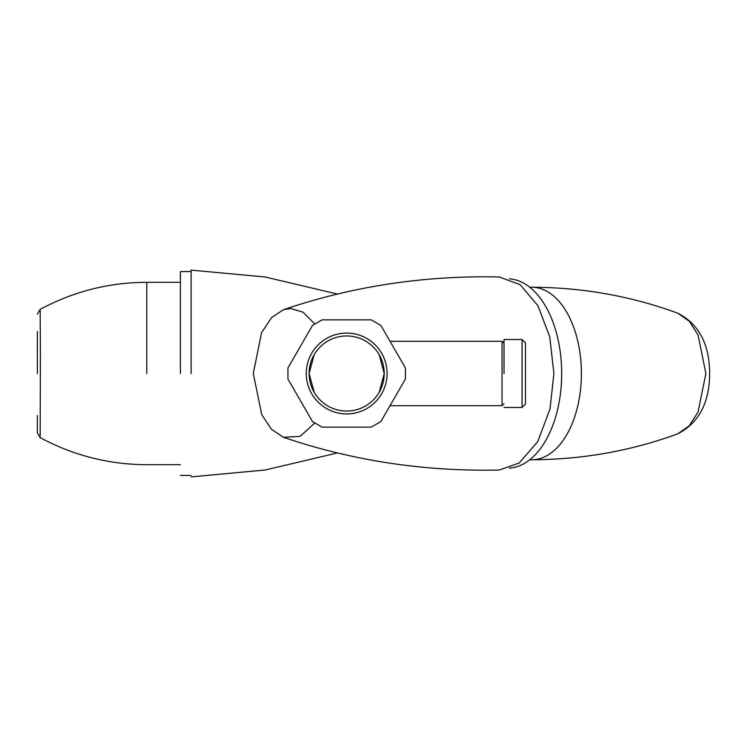 <?xml version="1.0" encoding="UTF-8"?>
<svg xmlns="http://www.w3.org/2000/svg" width="747" height="747" viewBox="0 0 747 747"><rect width="100%" height="100%" fill="white"/><g stroke="black" fill="none" stroke-linecap="round" stroke-linejoin="round"><path stroke-width="1.12" d="M314.861 324.03L303.011 312.181L290.63 308.502L283.449 309.716C352.425 286.269 424.343 275.354 499.183 276.96L520.183 284.691L537.924 305.71L549.745 336.86L553.901 373.5L549.997 409.067L537.737 441.617L519.221 463L499.183 470.04C424.343 471.646 352.425 460.731 283.449 437.284L300.098 436.369L314.861 422.961M283.449 309.716L271.647 317.522L261.599 332.602L253.28 373.5L261.795 414.809L271.497 429.32L283.449 437.275M509.333 468.164A94.738 54.447 -90 0 0 561.688 373.5A94.738 54.447 -90 0 0 509.314 278.836M529.735 459.769L531.817 459.769A86.269 49.582 -90 0 0 531.873 459.769C582.781 459.526 631.448 450.861 677.856 433.755L689.182 425.837L698.025 412.139L705.887 373.5L698.025 334.861L689.182 321.154L677.856 313.245C631.448 296.139 582.781 287.474 531.873 287.231A86.269 49.582 -90 0 0 531.817 287.231L529.735 287.231M371.259 427.144L380.839 421.607L405.425 379.028L405.425 367.972L380.839 325.393L371.259 319.856L322.097 319.856L312.517 325.393L287.931 367.972L287.931 379.028L312.517 421.607L322.097 427.144L371.259 427.144M387.086 373.5A40.413 40.413 0 0 1 346.673 413.913A40.413 40.413 0 0 1 306.27 373.5A40.413 40.413 0 0 1 346.673 333.087A40.413 40.413 0 0 1 387.086 373.5M314.216 392.371L309.127 373.5L314.16 354.722M379.14 354.629L384.229 373.5L379.196 392.278M384.229 373.5A37.546 37.546 0 0 1 346.673 411.046A37.546 37.546 0 0 1 309.127 373.5A37.546 37.546 0 0 1 346.673 335.954A37.546 37.546 0 0 1 384.229 373.5M37.35 373.5L37.35 331.491M37.35 314.085L40.161 309.37L40.394 353.564L40.161 437.63L37.35 432.915L37.35 415.509M180.391 373.5L180.391 271.591L180.391 373.5M522.078 339.53L525.477 342.929L525.477 404.071L522.078 407.47L522.078 339.53L504.02 339.53L504.02 373.5M504.02 403.707L502.049 405.686L502.049 341.314L504.02 343.293M191.12 373.5L191.12 270.106L191.12 373.5M531.873 459.769A86.269 49.582 -90 0 0 581.399 373.5A86.269 49.582 -90 0 0 531.873 287.231M146.776 373.5L146.776 282.31L146.776 373.5M678.071 313.329C698.977 324.273 709.501 344.339 709.65 373.5C709.501 402.661 698.977 422.718 678.071 433.671M40.161 309.37C73.449 291.479 108.987 282.459 146.776 282.31L180.391 282.31M40.161 437.63C73.449 455.521 108.987 464.541 146.776 464.69L180.391 464.69M191.12 475.419L180.391 475.419M191.12 271.581L180.391 271.581M522.078 407.47L504.02 407.47M390.037 341.314L502.049 341.314M390.037 405.686L502.049 405.686M337.476 452.943L265.129 470.003L191.12 476.894M337.476 294.057L265.129 276.997L191.12 270.106"/></g></svg>
